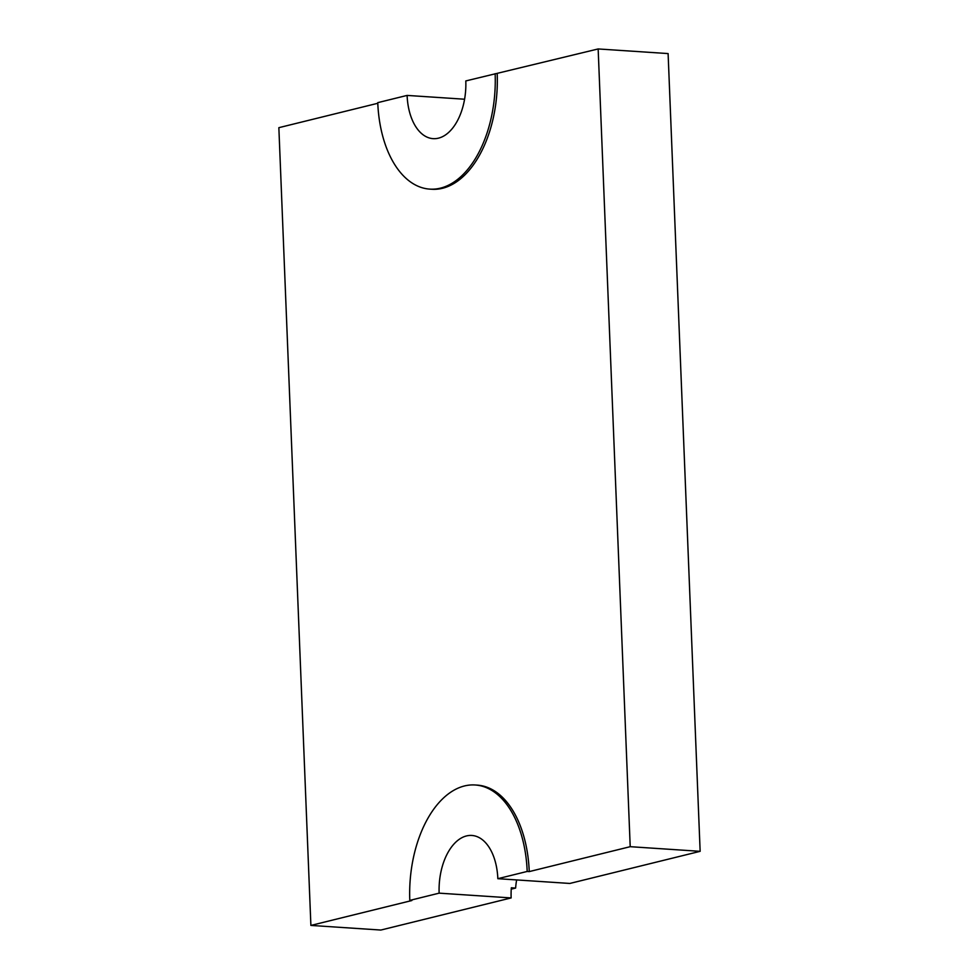 <?xml version="1.0" encoding="UTF-8"?>
<svg xmlns="http://www.w3.org/2000/svg" width="979" height="979" viewBox="0 0 979 979"><rect width="100%" height="100%" fill="white"/><g stroke="black" fill="none" stroke-linecap="round" stroke-linejoin="round"><path stroke-width="1.47" d="M377.784 103.284L278.856 127.674L310.894 925.424L380.843 930.05L511.148 897.927L439.143 893.154L409.797 900.399A101.155 58.581 93.8 0 1 475.17 784.987A101.155 58.581 93.8 0 1 527.192 871.445L529.247 871.591L630.207 846.688L598.157 48.95L465.796 80.939A50.578 29.284 93.8 0 1 433.11 138.651A50.578 29.284 93.8 0 1 407.105 95.416L377.759 102.648A101.155 58.581 -86.2 0 0 429.769 189.118A101.155 58.581 -86.2 0 0 495.141 73.706M527.192 871.445L497.834 878.689L569.839 883.45L700.144 851.326L630.207 846.688M409.797 900.399L411.853 900.533L310.894 925.424M511.246 889.14L515.615 888.063L511.332 887.782A50.578 29.284 93.8 0 0 511.148 897.927M464.584 99.222L407.105 95.416M700.144 851.326L668.106 53.576L598.157 48.95M475.17 784.987L477.226 785.121A101.155 58.581 93.8 0 1 529.247 871.591M429.769 189.118L431.825 189.253A101.155 58.581 -86.2 0 0 497.197 73.841M515.615 888.063A50.578 29.284 93.8 0 1 516.631 879.925M497.834 878.689A50.578 29.284 -86.2 0 0 471.829 835.454A50.578 29.284 -86.2 0 0 439.143 893.154"/></g></svg>
